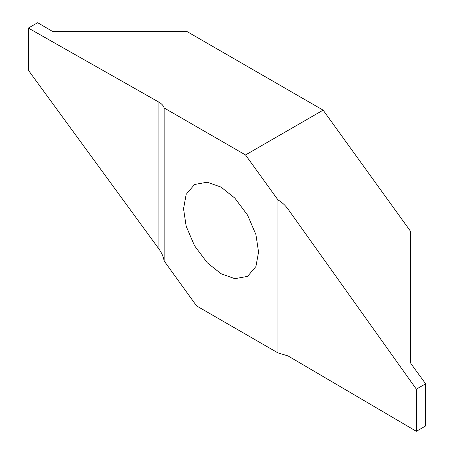 <?xml version="1.0" encoding="UTF-8"?>
<svg xmlns="http://www.w3.org/2000/svg" width="454" height="454" viewBox="0 0 454 454"><rect width="100%" height="100%" fill="white"/><g stroke="black" fill="none" stroke-linecap="round" stroke-linejoin="round"><path stroke-width="0.68" d="M183.541 208.778L186.174 194.357L194.528 184.494L207.245 182.196L221.053 187.122L234.86 198.137L247.572 215.122L255.925 234.627L258.559 252.089L255.925 266.515L247.572 276.373L234.854 278.677L221.053 273.745L207.245 262.735L194.528 245.75L186.174 226.245L183.541 208.778M245.518 154.95L277.967 199.919L277.967 352.906L196.582 305.917L164.132 260.948L164.132 107.967L245.518 154.95L323.123 110.146L186.906 31.502L53.413 31.502L52.108 31.184L37.671 22.706L28.358 28.052L28.358 70.245L28.358 28.052L28.358 70.245L158.906 248.945L158.906 102.15L28.358 28.08M158.906 102.15C161.715 103.767 163.457 105.708 164.132 107.967M277.967 199.919C281.877 202.166 285.237 205.236 288.04 209.124L416.329 389.135L425.642 383.806L410.949 363.648L410.405 362.15L410.405 231.109L323.123 110.146M416.38 389.152L416.38 431.294L425.642 425.948L425.642 383.755M425.642 425.948L425.653 383.789M288.04 209.124L288.04 355.925L416.329 431.294L416.329 389.135M288.04 355.925L277.967 352.906M164.132 260.948C163.457 256.833 161.715 252.833 158.906 248.945"/></g></svg>
